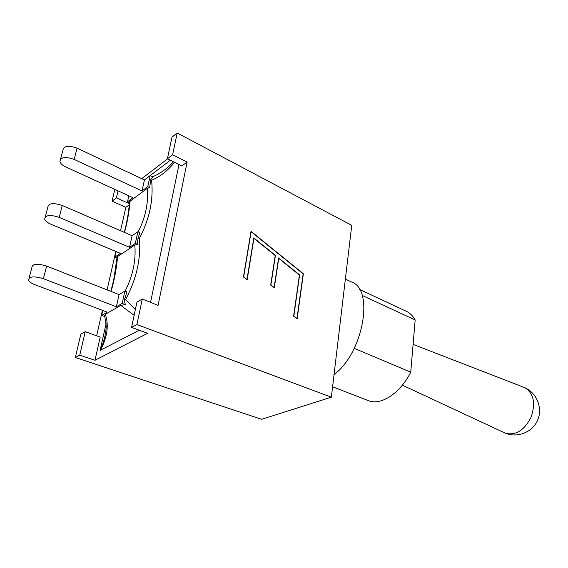 <?xml version="1.0" encoding="UTF-8"?>
<svg xmlns="http://www.w3.org/2000/svg" width="568" height="568" viewBox="0 0 568 568"><rect width="100%" height="100%" fill="white"/><g stroke="black" fill="none" stroke-linecap="round" stroke-linejoin="round"><path stroke-width="0.85" d="M354.233 348.347L410.735 372.182L415.165 319.969C412.879 315.865 409.911 312.961 406.269 311.257L359.509 289.439M362.143 295.41L415.165 319.969M332.599 386.78L368.256 400.603C380.702 405.914 400.035 393.56 410.735 372.182M334.041 374.617C363.257 353.069 374.468 289.517 351.67 282.048L345.365 279.087M402.35 385.161L505.357 433.199C515.616 435.77 524.193 430.445 531.08 417.231C535.823 403.102 533.707 393.248 524.733 387.66L413.092 344.378M135.354 309.574L125.556 299.648C136.419 279.321 141.041 258.887 139.444 238.34C149.554 218.992 153.608 199.631 151.585 180.233L150.634 179.744L153.033 176.989L150.172 175.626L144.442 179.985L77.063 148.149C68.288 145.103 63.552 145.848 62.87 150.392L60.577 159.076M124.506 232.44C127.197 222.819 129.071 212.382 130.136 201.129L129.412 202.655L127.488 201.782L132.955 197.699L65.746 166.928C62.466 165.366 60.52 163.584 59.91 161.582C60.577 157.102 65.32 156.377 74.159 159.402L77.063 148.149M139.444 238.333L138.038 238.219L139.884 232.667L137.868 231.787L132.096 235.734L62.281 205.46C53.2 202.528 48.372 203.159 47.797 207.356L45.277 216.877M111.079 291.441C114.246 280.656 116.426 269.012 117.619 256.502L116.916 257.9L114.921 257.07L120.423 253.392L50.793 224.182C47.392 222.699 45.348 221.03 44.666 219.184C45.22 215.059 50.069 214.448 59.207 217.359L62.281 205.46M144.442 179.985L142.014 190.94L74.159 159.402M132.096 235.734L129.539 247.293L59.207 217.359M150.172 175.626L147.751 186.659L142.014 190.94M137.868 231.787L135.312 243.431L129.539 247.293M151.578 180.233C159.878 176.911 167.546 170.933 174.575 162.285M173.545 161.773C167.482 168.213 161 172.999 154.084 176.123L152.529 176.747M144.414 179.971L170.379 160.219M179.005 164.471L150.563 302.375M125.556 299.648L124.371 299.947L125.272 304.604L120.75 305.392L134.133 315.325M117.619 256.502L134.815 245.035L137.349 244.304L138.038 238.219M134.815 245.042C136.114 260.428 132.876 275.807 125.109 291.185M124.371 299.947L126.969 291.924L124.875 291.086L122.177 303.397L116.362 306.791L43.388 278.682L46.64 266.087C37.239 263.289 32.312 263.793 31.851 267.592L29.089 278.036M150.634 179.744L149.718 187.582L147.226 188.413C148.575 202.911 145.55 217.409 138.152 231.914M130.136 201.129L147.226 188.413M104.604 315.63L106.266 325.954C105.953 333.927 103.894 342.071 100.096 350.385L106.159 323.384M139.288 330.228L100.096 350.385M100.216 350.719C107.338 337.264 109.042 325.144 105.328 314.367L104.704 316.504L101.679 315.368L102.794 310.462M124.875 291.086L119.067 294.579L46.64 266.087M101.679 315.368L107.203 312.137L34.989 284.724C31.453 283.333 29.302 281.792 28.542 280.109C28.975 276.396 33.924 275.92 43.388 278.682M119.067 294.579L116.362 306.791M114.921 257.07L116.163 251.603M127.488 201.782L128.844 195.818M149.718 187.582L147.751 186.659M125.272 304.604L122.177 303.397M137.349 244.304L135.312 243.431M105.328 314.367L120.75 305.392M303.184 273.875L297.014 318.485L293.855 316.014L299.606 274.94L278.611 257.978L274.152 287.55L270.915 285.001L275.43 255.408L253.825 237.942L247.016 279.442L243.665 276.829L251.141 231.694L303.184 273.875L251.134 231.751M296.979 318.449L303.142 273.897M274.117 287.522L278.611 257.978M246.981 279.421L253.825 237.942M251.013 231.346L303.369 273.783L297.135 318.847L293.656 316.127L299.421 275.033L278.739 258.319L274.28 287.905L270.723 285.101L275.239 255.494L253.953 238.297L247.151 279.804L243.459 276.921L251.013 231.346L243.459 276.921M293.656 316.127L297.135 318.847M293.613 316.149L299.421 275.033M299.371 275.054L278.732 258.376M270.723 285.101L274.28 287.905M270.68 285.115L275.239 255.494M275.196 255.515L253.939 238.347M243.416 276.943L247.151 279.804M172.622 154.752L177.195 132.997L171.998 137.129L167.404 158.749L172.622 154.752L187.12 162.05L158.089 305.392L142.27 299.045L136.945 302.091L131.563 327.402L147.644 333.288L94.97 360.282L79.754 355.149L85.228 331.669L100.202 337.101L94.97 360.282M131.563 327.402L136.902 324.541L142.27 299.045M136.902 324.541L331.364 397.174L351.741 225.333L177.195 132.997M129.319 204.764L125.855 207.327L112.045 201.186L116.404 197.849L129.419 203.742M167.404 158.749L181.909 165.899L187.12 162.05M116.404 197.849L118.03 190.862M85.228 331.669L80.833 334.183L75.359 357.499L79.754 355.149M96.638 335.809L102.432 310.327M107.082 289.865L115.815 251.461M120.537 230.722L125.855 207.327M141.702 178.686L167.595 158.841M114.814 189.392L112.045 201.186M75.359 357.499L261.656 419.305L331.364 397.174M505.357 433.199C517.526 438.219 532.621 432.163 537.676 420.05C542.894 408.009 536.795 392.942 524.733 387.66M124.307 232.355C126.863 222.848 128.631 212.631 129.603 201.711M110.881 291.363L113.799 279.449L117.1 257.006"/></g></svg>
